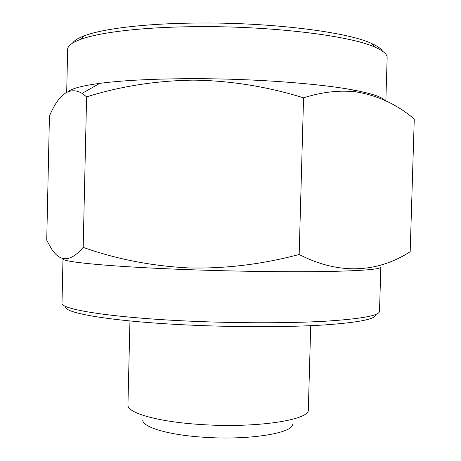 <?xml version="1.0" encoding="UTF-8"?>
<svg xmlns="http://www.w3.org/2000/svg" width="461" height="461" viewBox="0 0 461 461"><rect width="100%" height="100%" fill="white"/><g stroke="black" fill="none" stroke-linecap="round" stroke-linejoin="round"><path stroke-width="0.69" d="M384.797 100.319C381.754 96.856 371.261 93.416 353.322 90.004C319.196 83.51 253.994 78.641 194.069 78.67C154.729 78.739 123.283 80.306 99.737 83.366C83.545 85.556 73.311 88.103 69.035 91.007M303.563 97.824C266.821 86.484 230.079 80.589 193.332 80.139C156.146 80.675 120.569 86.253 86.599 96.868L82.139 93.364C69.697 86.236 58.795 93.819 49.436 116.109L46.734 240.181L49.673 245.592C58.582 262.465 69.749 263.058 83.176 247.384C116.506 259.163 151.634 266.009 188.572 267.916C225.118 268.838 261.981 264.366 299.16 254.495C340.967 275.989 379.098 271.736 410.175 251.735L414.266 119.071C397.353 104.618 378.032 95.571 356.313 91.918C339.797 89.964 322.216 91.929 303.563 97.824L299.16 254.495M385.851 100.815L387.148 57.821C387.321 54.34 383.235 50.773 374.891 47.131C350.187 35.664 270.659 25.776 195.389 26.675C142.674 27.078 99.127 32.368 80.439 39.421C71.922 42.625 67.658 45.967 67.646 49.46L66.695 92.114M382.544 51.211C381.045 48.589 377.248 45.944 371.157 43.276C346.828 31.872 269.524 22.134 196.415 23.056C145.198 23.488 102.751 28.743 84.375 35.768C78.151 38.107 74.221 40.551 72.584 43.098M189.223 269.685C111.81 266.907 60.927 261.94 62.996 258.754L62.01 303.05C59.878 309.245 110.623 317.589 187.921 321.063C236.36 323.288 288.793 323.294 324.849 321.254C361.032 318.931 379.247 315.635 379.501 311.359L380.838 267.08C380.648 269.293 362.461 270.768 326.279 271.517C290.223 272.123 237.743 271.454 189.223 269.685M375.45 314.592C376.309 319.024 359.084 322.493 323.783 324.988C288.569 327.189 236.689 327.275 188.745 325.04C111.746 321.53 61.999 312.852 65.888 306.484M310.72 325.679L308.323 409.771C310.069 419.983 255.924 428.39 200.477 424.489C157.587 421.809 127.121 412.883 127.939 405.046L129.95 320.948M292.758 424.08C293.329 433.202 248.508 440.509 203.255 437.201C168.184 434.942 142.628 427.191 142.737 420.15M86.599 96.868L83.176 247.384M99.737 83.366L82.139 93.364M84.375 35.768L80.439 39.421M371.157 43.276L374.891 47.131M353.322 90.004L356.313 91.918"/></g></svg>
